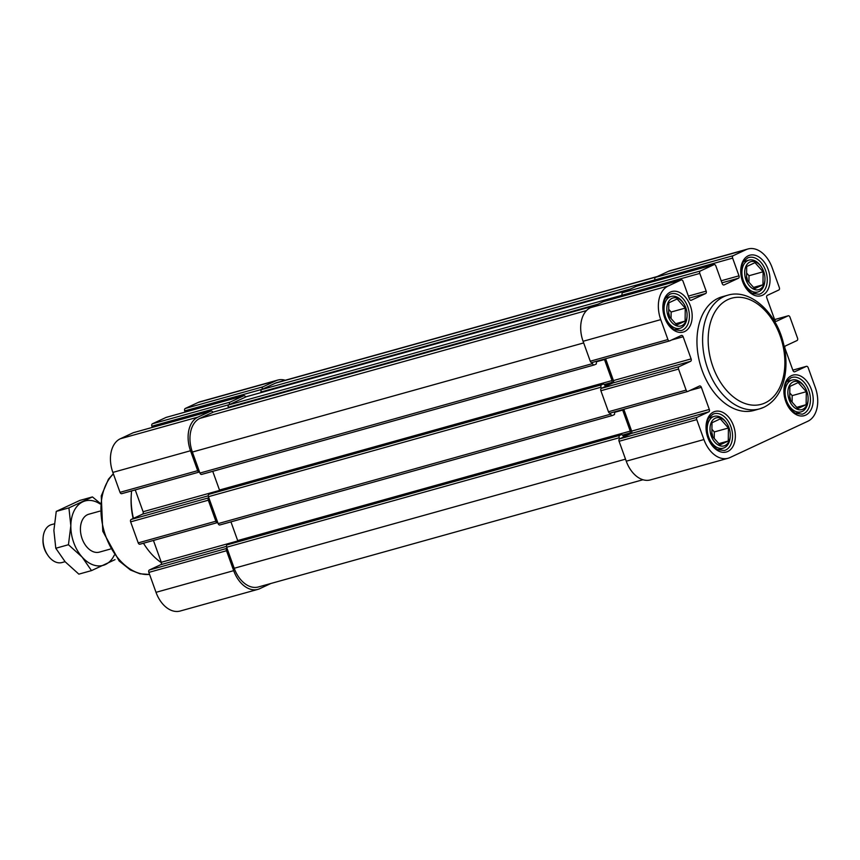 <?xml version="1.0" encoding="UTF-8"?>
<svg xmlns="http://www.w3.org/2000/svg" width="860" height="860" viewBox="0 0 860 860"><rect width="100%" height="100%" fill="white"/><g stroke="black" fill="none" stroke-linecap="round" stroke-linejoin="round"><path stroke-width="1.29" d="M622.479 409.661A1.569 1.053 74.4 0 1 622.683 410.08L630.251 431.107A1.569 1.053 74.4 0 1 629.821 433.031L623.307 436.074L621.726 434.45L619.748 435.364A1.967 1.311 74.4 0 0 619.221 437.762L619.619 438.869L631.122 433.515L708.78 411.854L697.288 417.218A1.967 1.311 74.4 0 0 696.75 419.615L703.921 439.546A27.541 18.372 74.4 0 0 728.097 458.251A27.541 18.372 74.4 0 0 729.989 457.552L807.862 421.239A27.541 18.372 74.4 0 0 815.334 387.591L808.163 367.671A1.967 1.311 74.4 0 0 806.433 366.328A1.967 1.311 74.4 0 0 806.304 366.381L794.801 371.746A1.967 1.311 74.4 0 1 794.662 371.8A1.967 1.311 74.4 0 1 792.942 370.456L784.965 348.321A1.967 1.311 74.4 0 1 785.503 345.913L797.005 340.549A1.967 1.311 74.4 0 0 797.542 338.152L789.964 317.114A1.967 1.311 74.4 0 0 788.244 315.781A1.967 1.311 74.4 0 0 788.104 315.835L776.601 321.199A1.967 1.311 74.4 0 1 776.462 321.242A1.967 1.311 74.4 0 1 774.742 319.909L766.765 297.775A1.967 1.311 74.4 0 1 767.303 295.367L778.805 290.003A1.967 1.311 74.4 0 0 779.343 287.606L772.162 267.675A27.541 18.372 74.4 0 0 747.996 248.97L670.327 270.62A27.541 18.372 74.4 0 0 668.424 271.33L655.492 277.361A1.967 1.311 74.4 0 0 654.954 279.769L655.384 280.973M747.996 248.97A27.541 18.372 74.4 0 0 746.093 249.669L733.161 255.7A1.967 1.311 74.4 0 0 732.623 258.107L654.234 280.102A1.967 1.311 74.4 0 0 653.536 281.489M636.604 286.219A1.967 1.311 74.4 0 0 636.454 286.251A1.967 1.311 74.4 0 0 636.325 286.294L622.662 292.669A1.967 1.311 74.4 0 0 622.135 295.066L622.565 296.281M721.938 282.833L738.461 278.221L724.088 284.929A1.967 1.311 74.4 0 1 723.948 284.972A1.967 1.311 74.4 0 1 722.228 283.639L715.853 265.933A1.967 1.311 74.4 0 0 714.122 264.59A1.967 1.311 74.4 0 0 713.993 264.644L700.33 271.007A1.967 1.311 74.4 0 0 699.793 273.416L621.414 295.41A1.967 1.311 74.4 0 0 620.705 296.797M603.774 301.527A1.967 1.311 74.4 0 0 603.634 301.559A1.967 1.311 74.4 0 0 603.494 301.602L590.562 307.644A27.541 18.372 74.4 0 0 583.08 341.291L590.261 361.211A1.967 1.311 74.4 0 0 591.981 362.544A1.967 1.311 74.4 0 0 592.121 362.501L592.518 363.608A1.967 1.311 74.4 0 0 594.238 364.941A1.967 1.311 74.4 0 0 594.378 364.887L596.292 363.995L596.528 361.522L597.797 360.931M605.601 358.749L613.449 380.561A1.967 1.311 74.4 0 1 612.922 382.958L601.419 388.322L601.022 387.215A1.967 1.311 74.4 0 1 601.548 384.818L603.526 383.904L605.107 385.527L611.632 382.485A1.569 1.053 74.4 0 0 612.051 380.561L604.483 359.534A1.569 1.053 74.4 0 0 604.279 359.114M657.33 276.501L277.221 382.496A27.541 18.372 74.4 0 0 275.318 383.194L261.666 389.569A1.967 1.311 74.4 0 0 261.128 391.966L261.332 392.515M285.23 380.26A27.541 18.372 74.4 0 0 277.758 380.088A27.541 18.372 74.4 0 0 275.856 380.797L262.913 386.828A1.967 1.311 74.4 0 0 262.386 389.225L184.717 410.887L185.147 412.09M246.605 396.632A1.967 1.311 74.4 0 0 246.465 396.664A1.967 1.311 74.4 0 0 246.325 396.718L245.605 397.051A1.967 1.311 74.4 0 0 243.885 395.718A1.967 1.311 74.4 0 0 243.745 395.761L230.093 402.136A1.967 1.311 74.4 0 0 229.555 404.533L228.835 404.866A1.967 1.311 74.4 0 0 228.308 407.274L228.502 407.823M245.605 397.051L229.555 404.533L151.887 426.194L152.327 427.398M213.785 411.94A1.967 1.311 74.4 0 0 213.635 411.972A1.967 1.311 74.4 0 0 213.506 412.026L199.843 418.39A27.541 18.372 74.4 0 0 192.371 452.037L199.939 473.065A1.967 1.311 74.4 0 0 201.67 474.408A1.967 1.311 74.4 0 0 201.81 474.354L594.099 364.973M212.785 412.359A1.967 1.311 74.4 0 0 211.055 411.015A1.967 1.311 74.4 0 0 210.926 411.069L197.983 417.1A27.541 18.372 74.4 0 0 190.511 450.748L197.682 470.678A1.967 1.311 74.4 0 0 199.412 472.011A1.967 1.311 74.4 0 0 199.541 471.957M211.012 493.35L208.98 494.274A1.967 1.311 74.4 0 0 208.442 496.682L208.84 497.789A1.967 1.311 74.4 0 0 208.314 500.197L215.881 521.225A1.967 1.311 74.4 0 0 217.612 522.558A1.967 1.311 74.4 0 0 217.741 522.514L218.139 523.622A1.967 1.311 74.4 0 0 219.87 524.955A1.967 1.311 74.4 0 0 220.009 524.901L612.298 415.52M208.27 495.812L142.556 514.14L131.171 519.451L208.84 497.789L217.741 522.514M229.201 543.907L227.18 544.832A1.967 1.311 74.4 0 0 226.642 547.229L227.04 548.336A1.967 1.311 74.4 0 0 226.513 550.744L233.683 570.664A27.541 18.372 74.4 0 0 257.849 589.38A27.541 18.372 74.4 0 0 259.752 588.67L270.857 583.499M277.758 380.088L200.09 401.749A27.541 18.372 74.4 0 0 198.187 402.448L185.244 408.478A1.967 1.311 74.4 0 0 184.717 410.887M166.356 417.347A1.967 1.311 74.4 0 0 166.216 417.369A1.967 1.311 74.4 0 0 166.077 417.423L152.424 423.786A1.967 1.311 74.4 0 0 151.887 426.194M133.536 432.644A1.967 1.311 74.4 0 0 133.386 432.677A1.967 1.311 74.4 0 0 133.257 432.731L120.314 438.761A27.541 18.372 74.4 0 0 112.843 472.409L120.013 492.329A1.967 1.311 74.4 0 0 121.744 493.672A1.967 1.311 74.4 0 0 121.873 493.618L199.273 472.043M135.235 489.91L143.093 511.732A1.967 1.311 74.4 0 1 142.556 514.14M131.171 519.451A1.967 1.311 74.4 0 0 130.645 521.848L138.213 542.886A1.967 1.311 74.4 0 0 139.944 544.219A1.967 1.311 74.4 0 0 140.073 544.165L217.462 522.59M153.435 540.456L161.293 562.279A1.967 1.311 74.4 0 1 160.755 564.687L149.371 569.997A1.967 1.311 74.4 0 0 148.845 572.394L156.015 592.325A27.541 18.372 74.4 0 0 180.181 611.03L257.849 589.38M149.371 569.997L227.04 548.336L234.21 568.266A27.541 18.372 74.4 0 0 258.387 586.971L642.957 479.74M161.4 562.687A59.017 39.356 -105.6 0 1 145.394 546.207L144.362 544.67A55.083 36.733 -105.6 0 1 143.426 543.251M133.149 518.526A55.083 36.733 -105.6 0 1 131.15 497.316L131.247 495.467A59.017 39.356 -105.6 0 1 131.612 490.92M145.394 546.207A59.017 39.356 -105.6 0 1 143.491 543.23M133.429 518.397A59.017 39.356 -105.6 0 1 131.247 495.467M219.612 490.952A1.569 1.053 74.4 0 0 219.483 490.028L212.743 471.312M612.922 382.958L690.591 361.308L679.088 366.672L601.419 388.322A1.967 1.311 74.4 0 0 600.882 390.73L608.45 411.757A1.967 1.311 74.4 0 0 610.181 413.101A1.967 1.311 74.4 0 0 610.321 413.047L610.718 414.154A1.967 1.311 74.4 0 0 612.438 415.487A1.967 1.311 74.4 0 0 612.578 415.434L614.491 414.541L614.717 412.069L615.996 411.478M230.942 521.869L237.682 540.574A1.569 1.053 74.4 0 1 237.811 541.499M631.122 433.515A1.967 1.311 74.4 0 0 631.649 431.107L709.317 409.446L701.351 387.312A1.967 1.311 74.4 0 0 699.621 385.979A1.967 1.311 74.4 0 0 699.481 386.022L687.989 391.386A1.967 1.311 74.4 0 1 687.85 391.44A1.967 1.311 74.4 0 1 686.119 390.107L678.551 369.069A1.967 1.311 74.4 0 1 679.088 366.672M623.801 409.296L631.649 431.107M732.623 258.107L738.998 275.823A1.967 1.311 74.4 0 1 738.461 278.221M699.793 273.416L706.178 291.121A1.967 1.311 74.4 0 1 705.641 293.529L691.268 300.237A1.967 1.311 74.4 0 1 691.128 300.28A1.967 1.311 74.4 0 1 689.397 298.947L683.023 281.231A1.967 1.311 74.4 0 0 681.303 279.898A1.967 1.311 74.4 0 0 681.163 279.952L668.22 285.982A27.541 18.372 74.4 0 0 660.749 319.63L667.919 339.56A1.967 1.311 74.4 0 0 669.65 340.893A1.967 1.311 74.4 0 0 669.789 340.839L681.292 335.475A1.967 1.311 74.4 0 1 681.421 335.432A1.967 1.311 74.4 0 1 683.152 336.765L691.117 358.899A1.967 1.311 74.4 0 1 690.591 361.308M708.78 411.854A1.967 1.311 74.4 0 0 709.317 409.446M697.288 417.218L619.619 438.869A1.967 1.311 74.4 0 0 619.082 441.277L626.252 461.196A27.541 18.372 74.4 0 0 650.429 479.912L728.097 458.251M718.121 298.269A59.017 39.356 74.4 0 0 701.061 367.295A59.017 39.356 74.4 0 0 753.897 410.467L759.541 408.887A59.017 39.356 -105.6 0 1 705.78 362.608A59.017 39.356 -105.6 0 1 727.839 295.184L722.196 296.764A59.017 39.356 74.4 0 0 718.121 298.269M719.96 444.889L711.833 435.751L711.994 422.744L720.293 418.874L728.431 428.011L728.269 441.019L719.96 444.889M715.219 418.229A14.555 9.707 74.4 0 0 714.703 442.04A14.555 9.707 74.4 0 0 730.247 435.805A14.555 9.707 74.4 0 0 726.754 423.292A14.555 9.707 74.4 0 0 715.219 418.229M726.754 423.292L726.238 422.518A16.523 11.019 74.4 0 0 714.284 416.358A16.523 11.019 74.4 0 0 713.133 416.777A16.523 11.019 74.4 0 0 708.361 436.106A16.523 11.019 74.4 0 0 723.153 448.189A16.523 11.019 74.4 0 0 730.194 436.729L730.247 435.805M676.788 324.973L668.661 315.835L668.822 302.838L677.121 298.968L685.259 308.095L685.097 321.102L676.788 324.973M672.047 298.312A14.555 9.707 74.4 0 0 671.531 322.135A14.555 9.707 74.4 0 0 687.075 315.889A14.555 9.707 74.4 0 0 683.582 303.376A14.555 9.707 74.4 0 0 672.047 298.312M683.582 303.376L683.066 302.613A16.523 11.019 74.4 0 0 671.112 296.442A16.523 11.019 74.4 0 0 669.962 296.861A16.523 11.019 74.4 0 0 665.188 316.19A16.523 11.019 74.4 0 0 679.98 328.284A16.523 11.019 74.4 0 0 687.022 316.813L687.075 315.889M797.833 408.575L789.695 399.438L789.867 386.441L798.166 382.571L806.304 391.698L806.132 404.705L797.833 408.575M793.081 381.915A14.555 9.707 74.4 0 0 792.565 405.737A14.555 9.707 74.4 0 0 808.11 399.491A14.555 9.707 74.4 0 0 804.627 386.978A14.555 9.707 74.4 0 0 793.081 381.915M804.627 386.978L804.111 386.215A16.523 11.019 74.4 0 0 792.146 380.045A16.523 11.019 74.4 0 0 791.007 380.464A16.523 11.019 74.4 0 0 786.233 399.792A16.523 11.019 74.4 0 0 801.025 411.886A16.523 11.019 74.4 0 0 808.067 400.416L808.11 399.491M754.661 288.659L746.534 279.521L746.695 266.525L754.994 262.655L763.132 271.781L762.96 284.789L754.661 288.659M749.909 262.01A14.555 9.707 74.4 0 0 749.393 285.821A14.555 9.707 74.4 0 0 764.938 279.575A14.555 9.707 74.4 0 0 761.455 267.062A14.555 9.707 74.4 0 0 749.909 262.01M761.455 267.062L760.939 266.299A16.523 11.019 74.4 0 0 748.974 260.128A16.523 11.019 74.4 0 0 747.834 260.558A16.523 11.019 74.4 0 0 743.062 279.887A16.523 11.019 74.4 0 0 757.853 291.97A16.523 11.019 74.4 0 0 764.895 280.5L764.938 279.575M718.852 443.642L728.269 441.019M714.23 438.439L714.305 431.946L728.431 428.011M714.305 431.946L711.908 429.258M712.703 436.729A9.675 6.45 74.4 0 0 711.865 432.978M753.553 287.412L762.96 284.789M748.92 282.22L749.006 275.727L763.132 271.781M749.006 275.727L746.609 273.028M747.394 280.5A9.675 6.45 74.4 0 0 746.566 276.748M796.725 407.328L806.132 404.705M792.092 402.136L792.178 395.632L806.304 391.698M792.178 395.632L789.781 392.945M790.566 400.416A9.675 6.45 74.4 0 0 789.738 396.664M675.68 323.725L685.097 321.102M671.058 318.533L671.133 312.029L685.259 308.095M671.133 312.029L668.736 309.342M669.532 316.813A9.675 6.45 74.4 0 0 668.693 313.062M100.082 503.229L92.439 496.919L68.918 507.884L70.832 525.707A33.443 22.306 74.4 0 0 82.119 557.065A33.443 22.306 74.4 0 0 105.404 564.525A33.443 22.306 74.4 0 0 114.294 555.13M100.018 503.928A33.443 22.306 74.4 0 0 82.818 501.799A33.443 22.306 74.4 0 0 70.832 525.707L68.445 544.724L82.119 557.065L91.504 570.61L115.014 559.645M110.327 549.067L99.394 552.12A19.672 13.115 -105.6 0 1 81.474 536.683A19.672 13.115 -105.6 0 1 88.827 514.215L99.76 511.162M91.504 570.61L78.841 574.136L65.177 561.795L55.792 548.261L53.879 530.437L56.255 511.41L79.776 500.445L92.439 496.919M68.445 544.724L55.792 548.261M68.918 507.884L56.255 511.41M54.255 523.858L51.45 524.632A19.672 13.115 74.4 0 0 50.095 525.137A19.672 13.115 74.4 0 0 43.065 538.285L43 539.704A16.652 11.105 74.4 0 0 46.988 554.023L47.784 555.195A19.672 13.115 74.4 0 0 62.017 562.537L65.081 561.688M43.065 538.285A19.672 13.115 74.4 0 0 47.784 555.195M275.856 380.797L198.187 402.448M262.913 386.828L185.244 408.478M243.745 395.761L166.077 417.423M230.093 402.136L152.424 423.786M210.926 411.069L133.257 432.731M197.983 417.1L120.314 438.761M190.511 450.748L112.843 472.409M197.682 470.678L120.013 492.329M219.579 490.404L143.093 511.732M208.314 500.197L130.645 521.848M215.881 521.225L138.213 542.886M237.779 540.951L161.293 562.279M226.47 546.358L160.755 564.687M226.513 550.744L148.845 572.394M233.683 570.664L156.015 592.325M149.575 574.437A55.083 36.733 -105.6 0 1 105.758 536.21A55.083 36.733 -105.6 0 1 113.402 473.967M656.406 276.931L275.318 383.194M654.234 280.102L261.666 389.569M630.713 288.917L261.128 391.966M627.413 290.454L246.325 396.718M621.414 295.41L228.835 404.866M597.893 304.214L228.308 407.274M594.582 305.762L213.506 412.026M586.499 310.578L199.843 418.39M583.671 342.925L192.371 452.037M592.518 363.608L199.939 473.065M604.483 359.534L596.281 361.823M612.051 380.561L219.483 490.028M611.632 382.485L604.258 384.538M603.473 383.925L210.893 493.382M601.548 384.818L208.98 494.274M601.022 387.215L208.442 496.682M610.718 414.154L218.139 523.622M622.683 410.08L614.481 412.37M630.251 431.107L237.682 540.574M629.821 433.031L622.446 435.096M621.672 434.472L229.093 543.928M619.748 435.364L227.18 544.832M619.221 437.762L226.642 547.229M625.521 459.154L234.21 568.266M806.433 366.328L792.823 370.133L806.304 366.381M788.244 315.781L774.624 319.576L788.104 315.835M668.424 271.33L746.093 249.669M655.492 277.361L733.161 255.7M721.196 280.779L738.998 275.823M636.325 286.294L713.993 264.644M622.662 292.669L700.33 271.007M688.376 296.087L706.178 291.121M689.107 298.14L705.641 293.529M603.494 301.602L681.163 279.952M590.562 307.644L668.22 285.982M583.08 341.291L660.749 319.63M590.261 361.211L667.919 339.56M592.121 362.501L669.51 340.915M671.66 339.969L683.152 336.765M613.449 380.561L691.117 358.899M600.882 390.73L678.551 369.069M608.45 411.757L686.119 390.107M610.321 413.047L687.71 391.472M689.86 390.515L701.351 387.312M619.082 441.277L696.75 419.615M626.252 461.196L703.921 439.546M670.413 292.067A21.048 14.04 74.4 0 0 669.972 326.854A21.048 14.04 74.4 0 0 692.182 316.502A21.048 14.04 74.4 0 0 670.413 292.067M791.458 375.669A21.048 14.04 74.4 0 0 791.017 410.456A21.048 14.04 74.4 0 0 813.216 400.104A21.048 14.04 74.4 0 0 791.458 375.669M748.286 255.764A21.048 14.04 74.4 0 0 747.845 290.54A21.048 14.04 74.4 0 0 770.044 280.188A21.048 14.04 74.4 0 0 748.286 255.764M713.585 411.983A21.048 14.04 74.4 0 0 713.144 446.77A21.048 14.04 74.4 0 0 735.354 436.418A21.048 14.04 74.4 0 0 713.585 411.983M765.11 402.899A55.083 36.733 -105.6 0 1 708.167 338.969A55.083 36.733 -105.6 0 1 766.271 311.879A55.083 36.733 -105.6 0 1 765.11 402.899M763.615 407.382A59.017 39.356 -105.6 0 1 759.541 408.887L763.949 407.253C774.333 402.039 781.149 392.44 784.384 378.454C786.846 367.005 786.459 354.954 783.202 342.323C775.688 311.75 749.769 288.465 727.839 295.184M714.155 413.735L713.005 414.165C708.801 417.723 705.426 418.433 707.468 434.644C711.08 446.318 716.907 449.307 718.121 449.715L724.41 450.5A19.081 12.728 74.4 0 0 731.538 428.699A19.081 12.728 74.4 0 0 714.155 413.735A19.081 12.728 74.4 0 0 712.843 414.219M748.856 257.505L747.705 257.935C743.502 261.505 740.127 262.203 742.159 278.414C745.781 290.089 751.608 293.088 752.822 293.496L759.111 294.27A19.081 12.728 74.4 0 0 766.238 272.469A19.081 12.728 74.4 0 0 748.856 257.505A19.081 12.728 74.4 0 0 747.544 258M792.028 377.422L790.878 377.852C786.674 381.421 783.299 382.119 785.33 398.331C788.953 410.005 794.78 413.004 795.995 413.413L802.283 414.187A19.081 12.728 74.4 0 0 809.411 392.386A19.081 12.728 74.4 0 0 792.028 377.422A19.081 12.728 74.4 0 0 790.705 377.916M670.983 293.819L669.832 294.249C665.629 297.818 662.254 298.517 664.296 314.728C667.908 326.402 673.735 329.401 674.949 329.81L681.238 330.584A19.081 12.728 74.4 0 0 688.365 308.783A19.081 12.728 74.4 0 0 670.983 293.819A19.081 12.728 74.4 0 0 669.671 294.313M243.885 395.718L166.216 417.369M211.055 411.015L133.386 432.677M199.412 472.011L121.744 493.672M217.612 522.558L139.944 544.219M149.586 574.48L139.922 573.792L130.473 570.019L119.174 561L102.77 531.222L101.265 495.887L108.457 479.192L113.316 473.731M627.478 290.422L246.465 396.664M594.647 305.73L213.635 411.972M594.238 364.941L201.67 474.408M603.526 383.904L210.947 493.361M612.438 415.487L219.87 524.955M621.726 434.45L229.147 543.918M636.454 286.251L714.122 264.59M603.634 301.559L681.303 279.898M591.981 362.544L669.65 340.893M610.181 413.101L687.85 391.44M717.96 449.64L723.153 448.189M709.091 417.799L714.284 416.358M674.788 329.724L679.98 328.284M665.919 297.893L671.112 296.442M795.833 413.327L801.025 411.886M786.954 381.496L792.146 380.045M752.661 293.421L757.853 291.97M743.782 261.58L748.974 260.128"/></g></svg>
